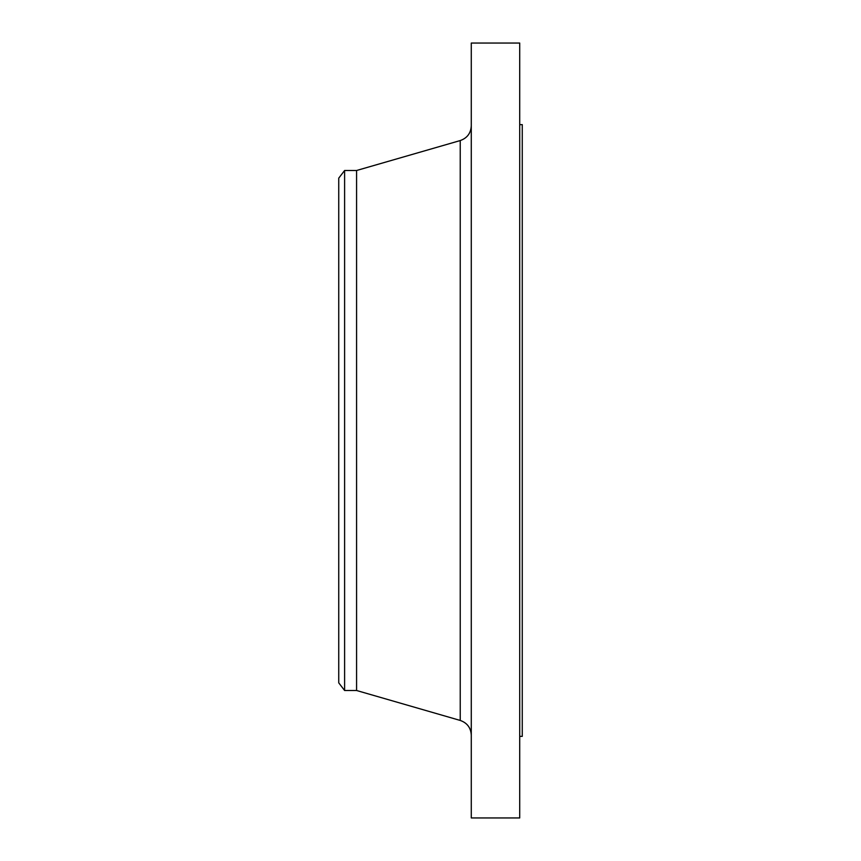 <?xml version="1.0" encoding="UTF-8"?>
<svg xmlns="http://www.w3.org/2000/svg" width="861" height="861" viewBox="0 0 861 861"><rect width="100%" height="100%" fill="white"/><g stroke="black" fill="none" stroke-linecap="round" stroke-linejoin="round"><path stroke-width="1.29" d="M344.604 690.5L344.604 170.5L338.739 178.152L338.739 682.848L344.604 690.5L356.583 690.5L460.237 720.442L460.237 140.558C467.179 138.104 470.859 133.207 471.279 125.867M344.604 170.5L356.583 170.5L356.583 690.5M471.279 430.5L471.279 817.95L519.71 817.95L519.71 43.05L471.279 43.05L471.279 430.5M519.71 124.619L522.261 124.619L522.261 736.381L519.71 736.381M356.583 170.5L460.237 140.558M460.237 720.442C467.179 722.896 470.859 727.793 471.279 735.133"/></g></svg>
